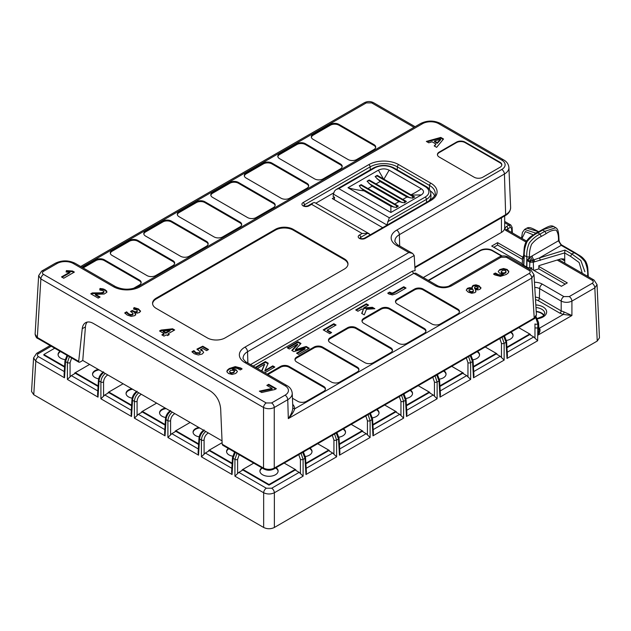 <?xml version="1.0" encoding="UTF-8"?>
<svg xmlns="http://www.w3.org/2000/svg" width="631" height="631" viewBox="0 0 631 631"><rect width="100%" height="100%" fill="white"/><g stroke="black" fill="none" stroke-linecap="round" stroke-linejoin="round"><path stroke-width="0.95" d="M292.697 404.282A17.786 10.27 0 0 1 294.724 408.817A1.893 1.546 -2.2 0 1 292.831 407.35C292.729 410.757 291.23 414.512 288.312 418.605C291.53 415.198 293.667 411.94 294.724 408.817L529.109 273.499C530.576 272.466 530.576 271.433 529.109 270.407A3.794 2.185 -60 0 1 531.01 270.218L534.007 274.745L531.791 278.034L534.212 318.016A1.893 1.096 60 0 1 533.818 318.939C534.851 318.789 535.719 317.393 536.421 314.751L534.212 318.016L274.256 468.099C270.683 469.756 267.11 469.756 263.537 468.099A1.893 1.096 120 0 0 263.932 469.022L222.664 445.194L222.183 444.224L220.653 408.643C219.817 400.985 216.37 395.101 210.32 390.975L93.254 323.395C90.312 321.755 87.748 321.518 85.564 322.709C83.694 323.837 82.582 325.848 82.235 328.727L78.678 361.374L78.985 362.241L79.9 362.131L82.764 360.475L85.43 326.882A15.16 8.755 60 0 1 87.212 322.086M226.947 371.982L227.184 370.287L229.234 368.551L235.26 366.611L240.805 368.031L242.115 368.914L240.324 369.947L236.948 368.236L234.827 368.204L232.453 369.08L236.089 369.75L237.43 371.556L235.765 373.449L232.105 374.451L228.454 373.489L226.837 371.541M259.349 391.157L261.707 392.514L274.935 389.524L276.346 388.704L268.719 384.303L266.826 385.391L272.071 388.42L259.349 391.157M202.038 350.221L201.991 350.868L200.8 350.3L200.839 349.645L202.038 350.221L203.624 352.343M203.592 352.508L202.172 354.038L198.331 354.985L194.23 353.723L191.942 351.743L193.883 350.615L195.973 352.626L199.719 352.839L200.398 351.917L196.935 349.101L202.756 346.198L208.522 349.535L206.613 350.631L202.819 348.438L200.839 349.645M135.697 314.908L134.592 312.708L137.29 313.11L139.585 312.479L140.492 310.854L140.429 311.477L138.512 309.608L134.095 308.228L134.04 307.565L138.552 308.961L140.532 311.32M134.592 312.708L135.752 314.443M135.728 314.569L134.742 315.634L131.24 316.376L127.21 315.035L124.717 312.929L126.634 311.824L128.756 313.867L130.775 314.601L132.526 314.199L132.967 313.236L130.53 311.462L132.25 310.468L135.208 311.801L136.88 311.493L137.408 310.791L136.58 309.924L133.535 309.056L134.04 307.565M98.191 298.108L100.084 297.02L95.447 294.346L104.162 294.022L106.876 292.263L106.702 290.994L103.792 289.069L99.998 288.454L99.769 289.992L103.271 290.757L103.965 292.098L103.902 291.483L103.303 292.24L100.921 292.823L92.323 292.918L90.761 293.817L98.191 298.108M275.4 229.329L156.243 298.124A12.604 7.28 0 0 0 152.56 303.448A12.604 7.28 0 0 0 156.243 308.417L207.315 337.893A12.604 7.28 0 0 0 225.141 337.893L344.289 269.106A12.604 7.28 0 0 0 347.981 264.137A12.604 7.28 0 0 0 344.289 258.813L293.226 229.329A12.604 7.28 0 0 0 275.4 229.329L275.424 230.118L156.267 298.913A12.573 7.256 0 0 0 152.592 303.834M167.53 335.597L169.274 334.588L167.996 333.854L174.677 329.989L172.61 328.798L161.079 330.068L159.517 330.967L164.052 333.594L161.851 334.864L164.044 336.134L166.253 334.856L167.53 335.597M434.199 145.942L436.628 147.346L443.538 139.009L440.777 137.416L426.351 141.415L428.78 142.819L432.085 141.801L435.958 144.042L434.199 145.942M63.747 278.224L74.379 272.087L72.533 271.014L66.381 270.612L66.113 272.024L69.82 272.182L61.499 276.922L63.747 278.224M474.189 177.24A6.065 3.502 0 0 0 482.77 177.24L500.06 167.254A6.065 3.502 0 0 0 501.826 164.999A6.065 3.502 0 0 0 500.06 162.301L465.079 142.109A6.065 3.502 0 0 0 456.497 142.109L439.208 152.087A6.065 3.502 0 0 0 437.441 154.784A6.065 3.502 0 0 0 439.208 157.04L474.189 177.24M316.06 203.072L333.673 192.897M370.381 234.764L367.778 233.233L362.107 233.502L359.425 235.047A4.094 2.358 0 0 0 359.425 238.392A4.094 2.358 0 0 0 365.207 238.392A1.893 1.096 -120 0 0 364.261 238.297L429.94 200.382A1.893 1.096 -120 0 1 430.886 200.477A21.154 12.21 0 0 0 430.886 183.203A1.893 1.096 120 0 0 429.545 185.443L429.372 189.316M362.107 233.502L311.596 204.341L313.094 202.811L314.601 202.535L369.182 233.746M467.358 288.359L467.405 289.006L469.464 288.367L472.343 288.564L472.169 286.419L472.233 287.05L473.25 286.009L475.987 285.496L479.118 286.506L480.869 288.304L480.932 287.681L479.994 289.298L478.093 289.874L475.506 289.692L475.877 291.451L474.875 292.634L471.743 293.257L468.249 292.161L466.254 290.15L467.358 288.359L469.456 287.704L472.248 287.886L472.169 286.419L473.203 285.362L475.995 284.841L479.166 285.859L480.956 288.107M475.845 291.885L475.877 291.451M457.704 313.97A6.065 3.502 0 0 0 459.471 311.714A6.065 3.502 0 0 0 457.704 309.016L423.125 289.053A6.065 3.502 0 0 0 414.551 289.053L397.262 299.039A6.065 3.502 0 0 0 395.495 301.728A6.065 3.502 0 0 0 397.262 303.984L431.841 323.955A6.065 3.502 0 0 0 440.414 323.955L457.704 313.97M424.198 333.318A6.065 3.502 0 0 0 425.964 331.054A6.065 3.502 0 0 0 424.198 328.365L389.619 308.401A6.065 3.502 0 0 0 381.037 308.401L363.748 318.379A6.065 3.502 0 0 0 361.989 321.076A6.065 3.502 0 0 0 363.748 323.332L398.327 343.296A6.065 3.502 0 0 0 406.908 343.296L424.198 333.318M390.692 352.658A6.065 3.502 0 0 0 392.458 350.402A6.065 3.502 0 0 0 390.692 347.705L356.113 327.741A6.065 3.502 0 0 0 347.531 327.741L330.242 337.727A6.065 3.502 0 0 0 328.475 340.417A6.065 3.502 0 0 0 330.242 342.68L364.821 362.644A6.065 3.502 0 0 0 373.402 362.644L390.692 352.658M357.185 372.006A6.065 3.502 0 0 0 358.944 369.742A6.065 3.502 0 0 0 357.185 367.053L322.607 347.089A6.065 3.502 0 0 0 314.025 347.089L296.736 357.067A6.065 3.502 0 0 0 294.969 359.765A6.065 3.502 0 0 0 296.736 362.02L331.314 381.992A6.065 3.502 0 0 0 339.896 381.992L357.185 372.006M292.437 398.232L297.808 401.332A6.065 3.502 0 0 0 306.39 401.332L323.679 391.354A6.065 3.502 0 0 0 325.438 389.09A6.065 3.502 0 0 0 323.679 386.401L289.093 366.437A6.065 3.502 0 0 0 280.519 366.437L267.15 374.151M499.902 269.524L499.941 270.171L503.57 269.177L507.158 270.123L508.649 271.614L508.72 270.983L508.468 272.695L506.433 274.414L500.422 276.354L494.87 274.935L493.537 274.051L495.343 273.01L498.656 274.714L500.801 274.761L503.199 273.886L499.523 273.191L498.222 271.409L499.902 269.524L503.57 268.522L507.206 269.476L508.823 271.764M392.403 294.922L388.909 294.038L387.742 293.17L389.619 292.09L392.056 293.131L393.823 292.484L403.785 286.734L406.041 288.036L396.087 293.778L392.403 294.922M264.815 372.803L274.808 367.037L272.781 365.862L264.925 370.523L268.222 363.227L265.375 361.587L255.381 367.36M257.401 368.52L264.665 364.166L261.581 370.933M291.79 350.418L293.849 351.617L304.923 348.391L296.546 353.171L298.652 354.385L309.285 348.249L306.216 346.474L295.371 349.606L300.987 343.461L297.919 341.686L287.286 347.823L289.298 348.99L297.501 344.092L291.79 350.418M323.19 329.863L329.761 333.657L331.622 332.576L327.308 330.092L336.078 325.028L333.823 323.727L323.19 329.863M364.261 314.885L366.445 309.3L374.861 308.725L372.361 307.281L363.732 307.92L368.591 305.112L366.343 303.811L355.71 309.947L357.958 311.249L361.76 309.056L363.393 309.214L361.697 313.402L364.261 314.885M133.315 288.454L139.388 284.952A6.065 3.502 0 0 0 141.147 282.696A6.065 3.502 0 0 0 139.388 279.998L104.407 259.806A6.065 3.502 0 0 0 95.825 259.806L82.456 267.52M112.042 255.389L147.023 275.589A6.065 3.502 0 0 0 155.605 275.589L172.894 265.604A6.065 3.502 0 0 0 174.661 263.348A6.065 3.502 0 0 0 172.894 260.65L137.913 240.458A6.065 3.502 0 0 0 129.331 240.458L112.042 250.436A6.065 3.502 0 0 0 110.275 253.134A6.065 3.502 0 0 0 112.042 255.389M145.548 236.049L180.529 256.241A6.065 3.502 0 0 0 189.111 256.241L206.4 246.264A6.065 3.502 0 0 0 208.167 244A6.065 3.502 0 0 0 206.4 241.31L171.419 221.11A6.065 3.502 0 0 0 162.837 221.11L145.548 231.096A6.065 3.502 0 0 0 143.789 233.785A6.065 3.502 0 0 0 145.548 236.049M179.062 216.701L214.043 236.901A6.065 3.502 0 0 0 222.617 236.901L239.906 226.915A6.065 3.502 0 0 0 241.673 224.66A6.065 3.502 0 0 0 239.906 221.962L204.925 201.77A6.065 3.502 0 0 0 196.351 201.77L179.062 211.748A6.065 3.502 0 0 0 177.295 214.445A6.065 3.502 0 0 0 179.062 216.701M212.568 197.353L247.549 217.553A6.065 3.502 0 0 0 256.123 217.553L273.412 207.567A6.065 3.502 0 0 0 275.179 205.312A6.065 3.502 0 0 0 273.412 202.622L238.431 182.422A6.065 3.502 0 0 0 229.858 182.422L212.568 192.408A6.065 3.502 0 0 0 210.801 195.097A6.065 3.502 0 0 0 212.568 197.353M246.074 178.013L281.055 198.205A6.065 3.502 0 0 0 289.629 198.205L306.918 188.227A6.065 3.502 0 0 0 308.685 185.964A6.065 3.502 0 0 0 306.918 183.274L271.937 163.074A6.065 3.502 0 0 0 263.364 163.074L246.074 173.06A6.065 3.502 0 0 0 244.307 175.749A6.065 3.502 0 0 0 246.074 178.013M279.58 158.665L314.561 178.865A6.065 3.502 0 0 0 323.143 178.865L340.432 168.879A6.065 3.502 0 0 0 342.191 166.623A6.065 3.502 0 0 0 340.432 163.926L305.451 143.734A6.065 3.502 0 0 0 296.87 143.734L279.58 153.712A6.065 3.502 0 0 0 277.814 156.409A6.065 3.502 0 0 0 279.58 158.665M313.086 139.317L348.067 159.517A6.065 3.502 0 0 0 356.649 159.517L373.938 149.531A6.065 3.502 0 0 0 375.705 147.275A6.065 3.502 0 0 0 373.938 144.586L338.957 124.386A6.065 3.502 0 0 0 330.376 124.386L313.086 134.371A6.065 3.502 0 0 0 311.32 137.061A6.065 3.502 0 0 0 313.086 139.317M459.392 312.093A5.979 3.455 0 0 0 457.649 309.829L423.07 289.858A5.979 3.455 0 0 0 414.606 289.858L397.317 299.843A5.979 3.455 0 0 0 395.574 302.115M425.886 331.441A5.979 3.455 0 0 0 424.142 329.169L389.564 309.206A5.979 3.455 0 0 0 381.1 309.206L363.811 319.191A5.979 3.455 0 0 0 362.068 321.455M392.379 350.789A5.979 3.455 0 0 0 390.628 348.517L356.05 328.554A5.979 3.455 0 0 0 347.594 328.554L330.305 338.531A5.979 3.455 0 0 0 328.554 340.803M358.873 370.129A5.979 3.455 0 0 0 357.122 367.857L322.544 347.894A5.979 3.455 0 0 0 314.088 347.894L296.791 357.88A5.979 3.455 0 0 0 295.048 360.151M141.068 283.074A5.979 3.455 0 0 0 139.325 280.811L104.344 260.611A5.979 3.455 0 0 0 95.888 260.611L83.189 267.938M174.582 263.734A5.979 3.455 0 0 0 172.831 261.463L137.85 241.263A5.979 3.455 0 0 0 129.394 241.263L112.105 251.248A5.979 3.455 0 0 0 110.354 253.52M208.088 244.386A5.979 3.455 0 0 0 206.345 242.115L171.364 221.923A5.979 3.455 0 0 0 162.901 221.923L145.611 231.9A5.979 3.455 0 0 0 143.868 234.172M241.594 225.038A5.979 3.455 0 0 0 239.851 222.775L204.87 202.575A5.979 3.455 0 0 0 196.407 202.575L179.117 212.56A5.979 3.455 0 0 0 177.374 214.824M275.1 205.698A5.979 3.455 0 0 0 273.357 203.427L238.376 183.227A5.979 3.455 0 0 0 229.913 183.227L212.623 193.212A5.979 3.455 0 0 0 210.88 195.484M308.606 186.35A5.979 3.455 0 0 0 306.863 184.078L271.882 163.886A5.979 3.455 0 0 0 263.419 163.886L246.129 173.864A5.979 3.455 0 0 0 244.386 176.136M342.112 167.002A5.979 3.455 0 0 0 340.369 164.738L305.388 144.538A5.979 3.455 0 0 0 296.925 144.538L279.636 154.524A5.979 3.455 0 0 0 277.892 156.788M271.575 402.964A3.794 2.185 60 0 1 274.256 407.5C270.683 409.125 267.11 409.125 263.537 407.5A3.794 2.185 120 0 1 266.219 402.964L271.575 402.964L285.07 395.172A11.5 6.641 0 0 0 285.07 385.778L244.867 362.565A18.827 10.869 0 0 1 244.867 347.192L408.833 252.526L412.627 253.433L414.196 255.516L415.111 270.683L412.5 271.078L250.562 364.568M504.682 215.944L504.682 227.925A11.05 6.381 180 0 1 501.44 232.437L423.322 277.537M82.764 360.475L222.041 440.88M375.626 147.662A5.979 3.455 0 0 0 373.875 145.39L338.894 125.19A5.979 3.455 0 0 0 330.439 125.19L313.15 135.176A5.979 3.455 0 0 0 311.399 137.448M325.359 389.477A5.979 3.455 0 0 0 323.616 387.205L289.037 367.242A5.979 3.455 0 0 0 280.574 367.242L267.883 374.569M347.941 264.523A12.573 7.256 0 0 0 344.266 259.601L293.202 230.118A12.573 7.256 0 0 0 275.424 230.118M99.501 297.351L95.36 294.961L95.447 294.346M99.998 288.454L100.053 289.116L103.76 289.716L106.639 291.625L106.702 290.994M100.053 289.116L99.927 290.008M92.323 292.918L92.347 293.573L100.928 293.478L103.35 292.887L103.965 292.098M92.347 293.573L91.345 294.156M134.095 308.228L133.796 309.095M132.25 310.468L132.25 311.146L135.184 312.455L136.927 312.14L137.416 310.791M132.25 311.146L131.114 311.801M126.634 311.824L127.423 313.544L130.767 315.255L132.565 314.845L133.031 313.844M126.602 312.519L125.08 313.394M200.8 350.3L200.532 349.535M207.938 349.866L202.748 346.876L202.756 346.198M202.748 346.876L197.211 349.629M193.883 350.615L193.851 351.309L195.925 353.273L199.767 353.486L200.406 351.917M193.851 351.309L192.274 352.224M272.071 388.42L272.19 389.059L260.185 391.638M275.763 389.043L268.719 384.973L268.719 384.303M268.719 384.973L267.41 385.73M165.795 332.584L165.795 333.255L167.649 332.19L167.601 331.543L165.795 332.584L163.24 331.101L169.944 330.234L170.102 330.889L168.99 331.456L168.95 330.81L169.999 330.265M165.795 333.255L163.106 331.701L163.24 331.101M168.69 334.927L167.901 334.469L167.996 333.854M174.093 330.328L172.586 329.461L172.61 328.798M172.586 329.461L161.11 330.723L161.079 330.068M161.11 330.723L160.1 331.307M162.435 335.203L164.147 334.209L164.052 333.594M167.601 331.543L168.95 330.81M167.649 332.19L168.99 331.456M229.652 371.414L230.205 372.424L231.798 372.779L233.557 372.211L234.424 371.138L234.487 371.919L233.785 370.405L230.654 370.302L229.652 371.414L230.157 373.071L231.806 373.442L234.487 371.919M227.184 370.287L227.247 370.918L229.282 369.198L235.268 367.266L240.758 368.67L240.805 368.031M236.089 369.75L236.041 370.397L232.531 369.79L232.547 369.127M232.531 369.79L232.453 369.08M437.307 142.638L440.517 139.175L434.538 141.036L437.307 142.638L437.322 143.316L440.722 139.68L440.517 139.175M437.322 143.316L434.428 141.644L434.538 141.036M435.958 144.042L434.617 146.187M443.159 139.467L440.769 138.086L440.777 137.416M440.769 138.086L427.124 141.865M73.795 272.418L72.502 271.677L72.533 271.014M72.502 271.677L66.436 271.275L66.381 270.612M66.436 271.275L66.294 272.032M67.651 273.373L67.698 274.02L69.994 272.766L69.82 272.182M67.698 274.02L62.083 277.261M474.567 287.957L474.898 288.943L474.946 288.288L477.714 288.17L478.148 287.499L476.287 286.435L475.143 286.687L474.575 287.957M474.898 288.943L477.762 288.817L478.148 287.499M477.762 288.817L478.156 287.57M478.156 287.547L478.211 288.115M474.646 287.294L474.946 288.288M469.567 289.487L469.03 290.299L469.874 291.191L471.483 291.703L472.848 291.396L473.345 290.473L473.416 291.246L472.919 289.337L469.567 289.487M468.967 290.923L469.022 290.134L469.827 291.837L471.475 292.358L472.895 292.043L473.416 291.246M475.403 290.252L475.506 289.692M505.447 270.541L503.877 270.186L502.102 270.762L501.164 272.34L501.819 273.199L503.483 273.633L505.052 273.31L506.078 272.182L505.447 270.541M501.235 271.669L501.866 272.553L503.491 272.971L505.005 272.663L506.015 271.551L506.078 272.182M495.343 273.01L495.327 273.688L496.423 274.485L498.632 275.368L500.825 275.416L503.301 274.509L503.199 273.886M495.327 273.688L494.041 274.43M405.457 288.375L403.785 287.405L403.785 286.734M403.785 287.405L393.87 293.131L393.823 292.484M389.619 292.09L390.486 293.431L392.072 293.794L393.87 293.131M389.603 292.768L388.207 293.581M274.225 367.368L272.781 366.532L272.781 365.862M272.781 366.532L267.796 369.411L267.749 368.764M267.796 369.411L264.925 371.194L264.925 370.523M264.925 371.194L264.878 370.492M267.978 363.764L265.375 362.265L265.375 361.587M265.375 362.265L255.965 367.692M261.865 371.099L264.728 364.205M297.564 344.132L297.651 344.739L292.208 350.662M297.13 353.51L305.081 349.046L304.986 348.43M308.701 348.58L306.201 347.145L306.216 346.474M306.201 347.145L295.403 350.292L295.418 349.629M295.403 350.292L295.371 349.606M300.585 343.895L297.919 342.357L297.919 341.686M297.919 342.357L287.87 348.162M335.495 325.367L333.823 324.397L323.774 330.202M333.823 324.397L333.823 323.727M331.038 332.916L327.213 330.707L327.308 330.092M373.82 308.796L372.337 307.944L372.361 307.281M372.337 307.944L365.877 308.362L365.87 307.707M365.877 308.362L363.535 308.598L363.732 307.92M368.007 305.443L366.343 304.481L366.343 303.811M366.343 304.481L356.294 310.278M361.957 313.552L363.393 309.214M434.538 195.957A18.954 10.94 0 0 0 430.271 190.877M501.787 165.227A6.018 3.47 0 0 0 500.02 162.79L465.039 142.59A6.018 3.47 0 0 0 456.536 142.59L439.247 152.576A6.018 3.47 0 0 0 437.48 155.013M534 274.69L536.421 314.751M78.985 362.241L37.718 338.413A1.893 1.096 -60 0 1 37.324 337.49L35.107 334.233L38.657 275.589M43.547 271.306C42.08 272.34 42.08 273.373 43.547 274.406A3.794 2.185 120 0 0 40.865 278.934L38.649 275.652L41.646 271.125A3.794 2.185 -120 0 1 43.547 271.306L57.042 263.521A11.5 6.641 0 0 1 73.306 263.521L113.517 286.734A18.827 10.869 0 0 0 140.137 286.734L422.494 123.715A11.5 6.641 0 0 1 438.766 123.715L501.755 160.085A11.5 6.641 0 0 1 501.755 169.471L396.678 230.141A18.827 10.869 0 0 0 396.678 245.514L408.833 252.526M529.109 273.499A3.794 2.185 60 0 1 531.791 278.034L288.312 418.605L287.752 399.707L274.256 407.5L274.256 468.099A1.893 1.096 60 0 1 273.862 469.022L533.818 318.939M506.354 257.267A3.794 2.185 -60 0 1 508.255 257.077C505.202 255.547 502.15 255.547 499.105 257.077A3.794 2.185 -120 0 1 500.998 257.267L506.354 257.267L529.109 270.407M253.189 366.09L413.841 273.341L435.461 285.827C440.817 288.359 446.18 288.359 451.536 285.827A3.794 2.185 -120 0 0 449.643 285.638L499.105 257.077M435.461 285.827A3.794 2.185 -60 0 1 437.354 285.638C441.81 288.107 448.964 286.648 449.643 285.638M412.5 271.078A1.893 1.096 60 0 0 413.841 273.341L415.774 273.176L437.354 285.638M413.999 127.336L371.659 102.892A3.794 2.185 -60 0 1 373.552 102.703L415.111 126.697M81.809 267.142L366.295 102.892A3.794 2.185 -120 0 0 364.402 102.703L80.697 266.503M382.678 227.665L332.277 198.56L334.54 197.258L333.129 196.446L333.381 194.088L334.54 191.019L336.142 189.505L338.815 188.63L374.593 167.972A1.893 1.096 60 0 0 373.647 167.878C380.39 164.636 387.134 164.636 393.878 167.878A1.893 1.096 -60 0 0 392.932 167.972A12.967 7.485 0 0 0 374.593 167.972M334.54 197.258L334.264 199.704M361.161 185.246L361.161 184.631L359.284 185.719L361.161 185.246L396.513 205.659L398.335 206.1L396.457 207.489L390.873 206.305L364.063 190.83L360.924 188.093L359.284 185.719M412.54 196.407L414.67 196.975L412.54 198.205L412.54 196.407L377.188 175.994L377.243 175.371M377.188 175.994L375.122 176.601L380.154 181.539L376.021 183.929M404.503 202.851L404.503 201.052L406.38 201.455L404.503 202.851L398.918 201.66L372.109 186.184L367.076 181.239L369.198 180.608L369.198 180.016M412.54 198.205L406.956 197.022L380.154 181.539M396.457 207.489L396.457 205.69L361.106 185.277M389.122 170.173L383.758 179.456L378.403 170.173C381.976 168.477 385.549 168.477 389.122 170.173L421.287 188.74C418.992 190.53 413.131 193.93 410.568 194.932M421.287 188.74C424.229 190.807 424.229 192.873 421.287 194.932L390.873 212.497L347.981 187.73L378.403 170.173M347.981 187.73C352.366 189.063 359.433 190.42 364.063 190.83M390.873 212.497L390.873 206.305M421.287 194.932L411.412 195.074M386.764 225.306L389.319 217.79L338.815 188.63M428.701 201.092A15.065 8.7 0 0 0 430.981 196.162L430.776 192.983C430.334 190.073 428.757 187.888 426.043 186.453L393.878 167.878M493.781 247.257L497.599 245.057L522.476 259.412M497.599 245.057L497.599 242.651L522.681 257.132M533.858 270.399L538.842 268.861L565.21 284.092M301.042 453.334L303.101 459.4L303.101 476.176L299.173 472.359L295.836 470.434L295.836 469.795L284.179 463.067M334.548 433.986L336.607 440.059L336.607 456.828L332.679 453.011L329.343 451.086L329.343 450.447L317.685 443.719M368.054 414.638L370.113 420.711L370.113 437.48L366.185 433.671L362.849 431.746L362.849 431.107L351.199 424.371M401.561 395.298L403.619 401.363L403.619 418.14L399.691 414.322L396.363 412.398L396.363 411.759L384.705 405.031M435.067 375.95L437.125 382.023L437.125 398.792L433.197 394.974L429.869 393.05L429.869 392.411L418.211 385.683M468.573 356.602L470.639 362.675L470.639 379.444L466.711 375.634L463.375 373.71L463.375 373.071L451.717 366.335M502.087 337.262L504.145 343.335L504.145 360.104L500.217 356.286L496.881 354.362L496.881 353.723L485.223 346.995M253.733 463.13L242.186 469.795L242.186 470.434L238.857 472.359L234.921 476.176L263.655 492.756A3.794 2.185 -60 0 1 266.329 488.228L238.857 472.359M222.12 442.694L208.68 450.447L208.68 451.086L205.343 453.011L201.415 456.828L232.066 474.52L231.609 472.051L232.492 457.483A1.893 1.096 -176.5 0 0 233.044 458.319L234.921 459.4L236.917 453.429M190.136 422.462L175.173 431.107L175.173 431.746L171.837 433.671L167.909 437.48L198.552 455.172L198.102 452.711L198.986 438.135A1.893 1.096 -176.5 0 0 199.538 438.971L201.415 440.059C201.636 436.66 203.087 433.805 205.777 431.494M156.63 403.122L141.667 411.759L141.667 412.398L138.331 414.322L134.403 418.14L165.046 435.832L164.596 433.363L165.472 418.795A1.893 1.096 -176.5 0 0 166.024 419.623L167.909 420.711C168.13 417.312 169.581 414.457 172.271 412.146M123.124 383.774L108.161 392.411L108.161 393.05L104.825 394.974L100.897 398.792L131.54 416.484L131.082 414.015L131.966 399.447A1.893 1.096 -176.5 0 0 132.518 400.283L134.403 401.363C134.624 397.964 136.075 395.116 138.765 392.805M89.618 364.426L74.647 373.071L74.647 373.71L71.319 375.634L67.391 379.444L98.034 397.136L97.576 394.675L98.46 380.099A1.893 1.096 -176.5 0 0 99.012 380.935L100.897 382.023C101.118 378.624 102.569 375.768 105.251 373.457M518.729 327.647L530.387 334.375L530.387 335.014L533.723 336.946L507.229 352.232M508.184 230.481L507.9 228.761A1.893 1.096 60 0 0 506.559 226.466C505.115 227.57 504.737 228.801 505.423 230.165L507.34 229.992L526.499 241.058M502.166 256.044L492.503 250.468A8.81 5.087 0 0 0 480.041 250.468L428.244 280.377M522.326 263.103A7.58 4.378 0 0 0 522.302 263.372A7.58 4.378 0 0 0 522.302 263.632A3.794 2.185 0 0 0 523.651 265.233L526.846 267.071L526.995 260.422L529.622 262.133L533.345 262.157L564.666 252.913L564.761 260.95L563.664 258.978L561.164 258.82L538.866 265.675L538.858 266.471L567.293 282.893L561.401 286.293L529.441 267.844M522.318 263.734L491.699 246.058L497.599 242.651M597.052 284.62L599.45 337.853L597.234 341.063L274.367 527.469C270.802 529.157 267.228 529.157 263.655 527.469L33.766 394.746L31.55 391.496L33.585 357.864M535.624 317.346L537.833 323.821L537.651 340.756L533.723 336.946M320.406 445.289A1.893 1.096 180 0 0 320.611 445.431L328.656 450.069L328.656 450.692L305.917 463.817M295.702 469.716L269.011 485.129L242.88 470.04L242.88 469.417L269.011 484.505L269.011 485.129M232.145 463.217L209.366 450.069L209.366 450.692L232.105 463.817M198.639 443.877L175.86 430.728L175.86 431.344L198.599 444.476M165.125 424.529L142.354 411.38L142.354 412.004L165.093 425.128M131.619 405.189L108.847 392.04L108.847 392.656L131.587 405.78M98.113 385.841L75.341 372.692L75.341 373.307L98.073 386.44M54.716 348.233L43.839 354.504L43.839 355.127L64.567 367.092M530.253 334.296L506.961 347.744M487.944 348.564A1.893 1.096 180 0 0 488.149 348.706L496.195 353.344L496.195 353.967L473.455 367.092M454.438 367.912A1.893 1.096 180 0 0 454.643 368.047L462.681 372.692L462.681 373.307L439.949 386.44M420.932 387.253A1.893 1.096 180 0 0 421.137 387.395L429.175 392.04L429.175 392.656L406.443 405.78M387.426 406.601A1.893 1.096 180 0 0 387.631 406.743L395.669 411.38L395.669 412.004L372.929 425.128M353.92 425.941A1.893 1.096 180 0 0 354.117 426.083L362.162 430.728L362.162 431.344L339.423 444.476M544.032 315.287A10.199 5.892 0 0 0 536.224 311.414M501.606 256.147L492.543 250.909A8.866 5.119 0 0 0 480.01 250.909L428.607 280.582M538.858 266.471L538.842 268.861M597.234 341.063L594.844 287.878A3.794 2.185 -120 0 0 592.162 283.343C593.621 282.309 593.621 281.276 592.162 280.251A3.794 2.185 120 0 1 594.055 280.061L597.06 284.668L594.844 287.878L571.915 301.113C568.342 302.738 564.769 302.738 561.196 301.113A3.794 2.185 -60 0 1 563.877 296.578L569.233 296.578A3.794 2.185 -120 0 1 571.915 301.113L571.915 315.524L538.093 335.053C540.183 331.796 540.586 329.532 539.3 328.278L538.874 328.033M563.948 311.919L561.196 310.886L561.196 301.113L539.663 288.675L539.379 298.289L561.196 310.886A1.893 1.096 -60 0 1 559.863 313.157L563.294 314.427L571.915 315.524L563.948 311.919A1.893 0.536 -78 0 1 563.294 314.427L539.3 328.278A1.893 1.128 121.7 0 1 538.898 328.428M235.253 452.459L233.044 458.319L232.066 474.52M204.16 430.563C201.439 432.85 199.901 435.658 199.538 438.971L198.552 455.172M170.654 411.215C167.933 413.51 166.395 416.31 166.024 419.623L165.046 435.832M137.148 391.867C134.427 394.162 132.889 396.962 132.518 400.283L131.54 416.484M103.642 372.527C100.921 374.814 99.375 377.622 99.012 380.935L98.034 397.136M303.393 451.97L305.538 457.483L306.414 472.051L305.964 474.52L304.978 458.319L302.706 452.372M336.899 432.629L339.044 438.135L339.92 452.711L339.47 455.172L338.492 438.971L336.213 433.024M370.405 413.281L372.55 418.795L373.434 433.363L372.976 435.832L371.998 419.623L369.719 413.676M403.919 393.933L406.056 399.447L406.94 414.015L406.482 416.484L405.504 400.283L403.233 394.336M437.425 374.593L439.562 380.099L440.446 394.675L439.988 397.136L439.01 380.935L436.739 374.988M470.931 355.245L473.069 360.758L473.952 375.327L473.502 377.795L472.516 361.587L470.245 355.639M504.437 335.897L506.575 341.41L507.458 355.987L507.008 358.447L506.023 342.247L503.751 336.299M33.766 394.746L35.793 361.208L33.585 357.919L36.582 353.392A3.794 2.185 60 0 1 38.475 353.581L51.229 346.214M303.101 476.176L274.367 492.756C270.802 494.388 267.228 494.388 263.655 492.756L263.655 527.469M67.714 355.734L65.506 361.587L67.391 362.675L69.386 356.696M538.543 322.441A3.794 2.185 176.5 0 1 537.833 323.821A1.893 1.002 179.5 0 1 534.954 323.971L534.97 327.694A1.893 1.017 180 0 0 537.651 327.694L538.093 335.053L539 330.116L538.543 322.441L536.027 316.683M537.912 327.536L539 330.116M506.559 226.466L508.862 225.141L510.779 224.959M64.528 377.795L65.506 361.587A1.893 1.096 -176.5 0 1 64.954 360.758L64.07 375.327L64.528 377.795L35.793 361.208A3.794 2.185 -60 0 1 38.475 356.673C37.016 355.639 37.016 354.614 38.475 353.581M274.367 527.469L274.367 492.756A3.794 2.185 -120 0 0 271.693 488.228L266.329 488.228M504.682 221.442L510.771 224.959L512.12 227.334A1.893 1.112 177.4 0 1 511.567 228.17L510.203 227.436L505.423 230.165L525.954 242.02M278.097 471.349A9.094 5.253 0 0 0 275.581 468.028M262.33 468.099A9.094 5.253 0 0 0 259.933 471.349M276.086 467.737A9.094 5.253 180 0 1 278.113 471.041A9.094 5.253 180 0 1 272.497 475.892A9.094 5.253 180 0 1 262.575 474.757A9.094 5.253 180 0 1 259.917 471.041A9.094 5.253 180 0 1 261.841 467.816M242.88 469.417L250.917 464.779A1.893 1.096 0 0 0 251.122 464.637M60.481 351.562A9.094 5.253 0 0 0 58.084 354.819M59.992 351.278A9.094 5.253 0 0 0 58.068 354.504A9.094 5.253 0 0 0 60.734 358.219A9.094 5.253 0 0 0 65.103 359.623M43.839 354.504L64.607 366.493M446.03 374.396A9.094 5.253 0 0 0 443.522 371.067M439.444 379.136A9.094 5.253 0 0 0 446.046 374.08A9.094 5.253 0 0 0 444.027 370.783M462.681 372.692L439.91 385.841M412.524 393.736A9.094 5.253 0 0 0 410.016 390.415M405.938 398.484A9.094 5.253 0 0 0 412.54 393.428A9.094 5.253 0 0 0 410.513 390.124M429.175 392.04L406.403 405.189M379.018 413.084A9.094 5.253 0 0 0 376.51 409.764M372.432 417.825A9.094 5.253 0 0 0 379.034 412.777A9.094 5.253 0 0 0 377.007 409.472M395.669 411.38L372.897 424.529M345.512 432.432A9.094 5.253 0 0 0 342.996 429.104M338.918 437.173A9.094 5.253 0 0 0 345.528 432.117A9.094 5.253 0 0 0 343.501 428.812M362.162 430.728L339.391 443.877M312.006 451.772A9.094 5.253 0 0 0 309.49 448.452M305.412 456.521A9.094 5.253 0 0 0 312.022 451.465A9.094 5.253 0 0 0 309.995 448.16M513.05 335.7A9.094 5.253 0 0 0 510.534 332.379M506.456 340.448A9.094 5.253 0 0 0 513.066 335.392A9.094 5.253 0 0 0 511.039 332.087M496.195 353.344L473.416 366.493M479.544 355.048A9.094 5.253 0 0 0 477.028 351.727M472.95 359.788A9.094 5.253 0 0 0 479.56 354.74A9.094 5.253 0 0 0 477.533 351.435M228.824 448.751A8.526 4.922 0 0 0 226.592 451.772M228.335 448.467A8.526 4.922 0 0 0 226.576 451.465A8.526 4.922 0 0 0 229.069 454.951A8.526 4.922 0 0 0 232.673 456.189M209.366 450.069L217.411 445.431A1.893 1.096 0 0 0 217.616 445.289M199.633 427.944A8.526 4.922 0 0 0 193.086 432.432M198.804 427.471A8.526 4.922 0 0 0 193.062 432.117A8.526 4.922 0 0 0 195.563 435.603A8.526 4.922 0 0 0 199.167 436.841M175.86 430.728L183.905 426.083A1.893 1.096 0 0 0 184.11 425.941M166.127 408.604A8.526 4.922 0 0 0 159.572 413.084M165.298 408.123A8.526 4.922 0 0 0 159.556 412.777A8.526 4.922 0 0 0 162.057 416.255A8.526 4.922 0 0 0 165.661 417.493M142.354 411.38L150.399 406.743A1.893 1.096 0 0 0 150.604 406.601M132.62 389.256A8.526 4.922 0 0 0 126.066 393.736M131.784 388.775A8.526 4.922 0 0 0 126.05 393.428A8.526 4.922 0 0 0 128.55 396.915A8.526 4.922 0 0 0 132.155 398.153M108.847 392.04L116.885 387.395A1.893 1.096 0 0 0 117.09 387.253M75.341 372.692L83.379 368.047A1.893 1.096 0 0 0 83.584 367.912M99.114 369.908A8.526 4.922 0 0 0 92.56 374.396M98.278 369.435A8.526 4.922 0 0 0 92.544 374.08A8.526 4.922 0 0 0 95.044 377.567A8.526 4.922 0 0 0 98.649 378.805M295.166 469.409L269.011 484.505M328.656 450.069L305.885 463.217M529.717 333.988L506.922 347.153M543.701 315.65A9.694 5.6 0 0 0 541.248 313.252A9.694 5.6 0 0 0 536.24 311.714M531.823 269.216L531.696 267.725A7.58 4.378 0 0 1 529.614 267.852A3.794 2.185 0 0 1 526.846 267.071M533.4 234.89L525.355 231.577L522.152 238.108M523.651 265.233L523.911 258.639L522.571 257.622L522.302 263.632M582.295 273.27L579.116 262.504L570.511 256.312L571.852 254.017L580.843 260.485L584.89 271.724M564.832 263.19L564.706 260.863L561.164 258.82M526.995 260.422L529.496 257.44L558.451 240.79A1.893 1.096 -1.7 0 0 559.011 239.985A1.893 1.096 -1.7 0 0 558.963 239.772M558.443 240.466C558.695 236.089 557.938 232.634 556.163 230.102C553.064 229.96 549.735 231.135 546.178 233.628L544.837 231.332L555.801 227.728C557.907 229.037 558.624 231.112 558.995 239.662L558.451 240.79L561.204 245.341L574.044 252.755L574.975 252.684M541.359 236.412C537.833 238.013 534.567 240.632 531.562 244.284C529.882 248.74 529.196 252.96 529.504 256.927L526.822 256.904C526.475 252.518 527.295 247.865 529.291 242.959C532.548 238.818 536.121 235.876 540.018 234.117L541.359 236.412L546.178 233.628M536.918 232.8L537.849 232.863C533.968 234.629 530.371 237.564 527.059 241.673C524.976 246.524 524.038 251.114 524.251 255.421L523.722 254.616M523.627 256.186A3.794 1.743 51.7 0 1 523.485 256.218L523.698 254.616C524.282 248.425 523.754 246.532 526.38 241.255C530.458 235.891 531.562 236.333 536.902 232.768L541.721 229.992C549.451 225.756 551.1 225.283 553.568 226.442L541.737 230.015M588.179 274.777L587.65 275.581C587.942 271.227 587.043 266.59 584.969 261.676C581.624 257.519 577.98 254.545 574.044 252.755L571.852 254.017L565.013 250.073L564.666 252.913M521.529 238.187L522.429 232.445L524.574 229.455L535.545 233.06L534.552 234.172M538.669 231.719L526.83 228.154C529.37 226.695 531.941 228.083 538.685 231.695L538.724 231.719M523.604 256.565L523.911 258.639M540.215 260.429A1.893 0.726 -107.1 0 0 539.324 257.969L533.984 259.83A3.794 2.185 60 0 1 532.209 255.941M529.63 257.606L529.583 258.095A3.794 1.751 -128.6 0 0 531.026 260.571L533.984 259.83A1.893 0.836 -101.7 0 1 534.418 261.936M529.291 258.197A1.893 0.805 178.5 0 0 529.583 258.095C527.808 259.562 527.918 260.477 529.922 260.84L531.026 260.571A1.893 0.465 -78.4 0 1 530.647 262.283M533.503 270.194L533.345 262.157A1.893 0.828 -101.9 0 0 532.958 260.161M532.722 262.275A1.893 0.741 -96.2 0 0 532.517 260.287A3.794 2.098 57.9 0 1 530.9 256.738M529.614 267.852L529.922 260.84M523.485 256.218A1.893 1.798 -163.7 0 0 522.571 257.622M523.06 256.88A1.893 1.751 173.6 0 0 522.547 258.047M85.43 326.882L82.235 328.727M266.219 402.964L43.547 274.406M430.886 183.203L398.721 164.636A21.154 12.21 0 0 0 368.804 164.636L303.132 202.551A4.094 2.358 0 0 0 303.132 205.887A4.094 2.358 0 0 0 308.914 205.887L311.596 204.341M430.886 200.477L365.207 238.392M303.132 202.551A1.893 1.096 60 0 1 304.473 204.791L370.145 166.876L370.271 169.826M303.826 205.619A2.201 1.27 0 0 1 304.473 204.791L304.521 205.998M398.721 164.636A1.893 1.096 120 0 0 397.38 166.876L429.545 185.443A19.261 11.121 0 0 1 435.169 193.717C436.124 194.427 434.38 196.651 429.94 200.382M368.804 164.636A1.893 1.096 60 0 1 370.145 166.876A19.261 11.121 0 0 1 397.38 166.876L397.246 169.826M360.814 238.494L360.758 237.288L367.778 233.233M451.536 285.827L500.998 257.267M371.659 102.892L366.295 102.892M457.649 309.829L457.704 309.016M423.07 289.858L423.125 289.053M414.606 289.858L414.551 289.053M397.317 299.843L397.262 299.039M424.142 329.169L424.198 328.365M389.564 309.206L389.619 308.401M381.1 309.206L381.037 308.401M363.811 319.191L363.748 318.379M390.628 348.517L390.692 347.705M356.05 328.554L356.113 327.741M347.594 328.554L347.531 327.741M330.305 338.531L330.242 337.727M357.122 367.857L357.185 367.053M322.544 347.894L322.607 347.089M314.088 347.894L314.025 347.089M296.791 357.88L296.736 357.067M139.325 280.811L139.388 279.998M104.344 260.611L104.407 259.806M95.888 260.611L95.825 259.806M172.831 261.463L172.894 260.65M137.85 241.263L137.913 240.458M129.394 241.263L129.331 240.458M112.105 251.248L112.042 250.436M206.345 242.115L206.4 241.31M171.364 221.923L171.419 221.11M162.901 221.923L162.837 221.11M145.611 231.9L145.548 231.096M239.851 222.775L239.906 221.962M204.87 202.575L204.925 201.77M196.407 202.575L196.351 201.77M179.117 212.56L179.062 211.748M273.357 203.427L273.412 202.622M238.376 183.227L238.431 182.422M229.913 183.227L229.858 182.422M212.623 193.212L212.568 192.408M306.863 184.078L306.918 183.274M271.882 163.886L271.937 163.074M263.419 163.886L263.364 163.074M246.129 173.864L246.074 173.06M340.369 164.738L340.432 163.926M305.388 144.538L305.451 143.734M296.925 144.538L296.87 143.734M279.636 154.524L279.58 153.712M414.89 267.087L505.644 214.69A16.998 9.812 0 0 0 510.621 207.504C510.471 211.03 508.681 213.735 505.257 215.613A1.893 1.096 -120 0 0 505.644 214.69L504.437 174.006L399.36 234.677L399.691 245.972M501.755 169.471A3.794 2.185 -120 0 1 504.437 174.006A15.294 8.826 0 0 0 508.909 167.546L510.621 207.504M396.678 230.141A3.794 2.185 -120 0 1 399.36 234.677A15.034 8.684 0 0 0 394.959 241.026C394.02 240.955 397.546 245.309 398.579 245.325A3.794 2.185 120 0 0 396.678 245.514M78.678 361.374L37.324 337.49L40.865 278.934L263.537 407.5L263.537 468.099L222.183 444.224M244.867 347.192A3.794 2.185 60 0 1 247.541 351.727L414.196 255.516M244.867 362.565A3.794 2.185 -60 0 1 246.76 362.375C245.727 362.36 242.209 358.014 243.148 358.085A15.034 8.684 0 0 1 247.541 351.727L247.88 363.022M285.07 395.172A3.794 2.185 60 0 1 287.752 399.707A15.294 8.826 0 0 0 292.224 393.247L292.831 407.326A15.893 9.173 180 0 1 292.831 407.35M373.875 145.39L373.938 144.586M338.894 125.19L338.957 124.386M330.439 125.19L330.376 124.386M313.15 135.176L313.086 134.371M323.616 387.205L323.679 386.401M289.037 367.242L289.093 366.437M280.574 367.242L280.519 366.437M156.267 298.913L156.243 298.124M344.266 259.601L344.289 258.813M293.202 230.118L293.226 229.329M105.259 290.418L105.306 289.771M103.76 289.716L103.792 289.069M102.222 289.313L102.238 288.659M103.35 292.887L103.303 292.24M102.34 293.281L102.317 292.626M100.928 293.478L100.921 292.823M97.687 293.557L97.687 292.902M138.512 309.608L138.552 308.961M136.927 312.14L136.88 311.493M135.184 312.455L135.208 311.801M133.023 311.588L133.07 310.941M132.565 314.845L132.526 314.199M130.767 315.255L130.775 314.601M128.708 314.514L128.756 313.867M127.423 313.544L127.478 312.905M199.767 353.486L199.719 352.839M195.925 353.273L195.973 352.626M194.663 352.319L194.719 351.68M230.157 373.071L230.205 372.424M231.806 373.442L231.798 372.779M229.581 372.03L229.629 371.596M233.604 372.858L233.557 372.211M229.282 369.198L229.234 368.551M235.268 367.266L235.26 366.611M440.052 140.334L439.996 139.696M68.732 273.452L68.684 272.805M476.634 289.132L476.626 288.47M474.575 287.91L474.63 287.405M472.895 292.043L472.848 291.396M471.475 292.358L471.483 291.703M469.827 291.837L469.874 291.191M479.118 286.506L479.166 285.859M475.987 285.496L475.995 284.841M473.25 286.009L473.203 285.362M469.464 288.367L469.456 287.704M505.052 273.31L505.005 272.663M503.483 273.633L503.491 272.971M501.819 273.199L501.866 272.553M501.172 272.284L501.227 271.764M507.158 270.123L507.206 269.476M503.57 269.177L503.57 268.522M500.825 275.416L500.801 274.761M498.632 275.368L498.656 274.714M496.423 274.485L496.471 273.838M392.072 293.794L392.056 293.131M390.486 293.431L390.534 292.784M302.462 350.442L302.415 349.795M301.626 350.915L301.586 350.268M500.02 162.79L500.06 162.301M465.039 142.59L465.079 142.109M456.536 142.59L456.497 142.109M439.247 152.576L439.208 152.087M41.646 271.125L55.142 263.332A3.794 2.185 60 0 1 57.042 263.521M55.142 263.332C61.83 260.067 68.519 260.067 75.199 263.332A3.794 2.185 120 0 0 73.306 263.521M75.199 263.332L115.41 286.545A3.794 2.185 120 0 0 113.517 286.734M115.41 286.545C123.021 290.063 130.633 290.063 138.244 286.545A3.794 2.185 60 0 1 140.137 286.734M138.244 286.545L420.601 123.526A3.794 2.185 60 0 1 422.494 123.715M420.601 123.526C427.29 120.269 433.978 120.269 440.659 123.526A3.794 2.185 120 0 0 438.766 123.715M285.07 385.778A3.794 2.185 -60 0 1 286.971 385.596L246.76 362.375M440.659 123.526L503.656 159.895A3.794 2.185 120 0 0 501.755 160.085M359.425 235.047A1.893 1.096 -120 0 1 360.758 237.288A2.201 1.27 0 0 0 360.12 238.116M308.914 205.887A1.893 1.096 -120 0 0 307.967 205.793L312.81 203.001M501.44 217.813L501.44 232.437M404.503 201.052L369.143 180.64M369.198 180.608L404.558 201.021M377.243 175.962L412.595 196.375M360.924 188.093L394.067 207.228M394.785 204.05L398.918 201.66M372.109 186.184L367.976 188.566M402.113 202.59L368.969 183.455M402.823 199.404L406.956 197.022M410.15 197.945L377.007 178.81M387.726 221.718L426.438 199.372A1.893 1.096 60 0 0 425.097 197.132A12.967 7.485 0 0 0 425.097 186.547A1.893 1.096 -60 0 1 426.043 186.453M425.097 186.547L392.932 167.972M426.564 202.322L426.438 199.372A14.86 8.582 0 0 0 430.776 192.983M425.097 197.132L389.319 217.79M386.795 224.92L333.381 194.088M534.772 287.42A7.454 4.307 0 0 1 539.663 288.675A3.794 2.185 -60 0 1 542.337 284.139A11.24 6.491 0 0 0 534.457 282.238M542.337 284.139L563.877 296.578M592.162 283.343L569.233 296.578M592.162 280.251L557.173 260.043M504.682 222.719L508.862 225.141A1.893 1.096 60 0 1 510.203 227.436M305.538 457.483A1.893 1.096 176.5 0 1 304.978 458.319L303.101 459.4A1.893 1.017 180 0 1 300.419 459.4L298.771 454.643M537.651 340.756L507.008 358.447M506.575 341.41A1.893 1.096 176.5 0 1 506.023 342.247L504.145 343.335A1.893 1.017 180 0 1 501.464 343.335L499.815 338.571M504.145 360.104L473.502 377.795M473.069 360.758A1.893 1.096 176.5 0 1 472.516 361.587L470.639 362.675A1.893 1.017 180 0 1 467.957 362.675L466.309 357.911M470.639 379.444L439.988 397.136M439.562 380.099A1.893 1.096 176.5 0 1 439.01 380.935L437.125 382.023A1.893 1.017 180 0 1 434.451 382.023L432.803 377.259M437.125 398.792L406.482 416.484M406.056 399.447A1.893 1.096 176.5 0 1 405.504 400.283L403.619 401.363A1.893 1.017 180 0 1 400.945 401.363L399.289 396.607M403.619 418.14L372.976 435.832M372.55 418.795A1.893 1.096 176.5 0 1 371.998 419.623L370.113 420.711A1.893 1.017 180 0 1 367.431 420.711L365.783 415.947M370.113 437.48L339.47 455.172M339.044 438.135A1.893 1.096 176.5 0 1 338.492 438.971L336.607 440.059A1.893 1.017 180 0 1 333.925 440.059L332.277 435.295M336.607 456.828L305.964 474.52M234.921 476.176L234.921 459.4A1.893 1.017 0 0 0 237.603 459.4L237.603 473.455M201.415 456.828L201.415 440.059A1.893 1.017 180 0 0 204.097 440.059L204.097 454.115M167.909 437.48L167.909 420.711A1.893 1.017 180 0 0 170.591 420.711L170.591 434.767M134.403 418.14L134.403 401.363A1.893 1.017 180 0 0 137.085 401.363L137.085 415.419M100.897 398.792L100.897 382.023A1.893 1.017 180 0 0 103.571 382.023L103.571 396.079M67.391 379.444L67.391 362.675A1.893 1.017 180 0 0 70.065 362.675L70.065 376.731M239.188 454.738L237.603 459.4M300.419 473.455L300.419 459.4M400.945 415.419L400.945 401.363M434.451 396.079L434.451 382.023M367.431 434.767L367.431 420.711M501.464 357.383L501.464 343.335M534.97 338.042L534.97 327.694M467.957 376.731L467.957 362.675M333.925 454.115L333.925 440.059M97.805 390.928L71.319 375.634M131.311 410.268L104.825 394.974M164.817 429.616L138.331 414.322M198.331 448.964L171.837 433.671M231.837 468.305L205.343 453.011M299.173 472.359L271.693 488.228M332.679 453.011L306.193 468.305M366.185 433.671L339.699 448.964M399.691 414.322L373.205 429.616M433.197 394.974L406.711 410.268M466.711 375.634L440.217 390.928M500.217 356.286L473.723 371.58M64.299 371.58L38.475 356.673M208.34 432.969L207.978 433.182C205.611 434.814 204.318 437.102 204.097 440.059M174.826 413.628L174.471 413.833C172.105 415.466 170.812 417.761 170.591 420.711M141.32 394.28L140.965 394.485C138.599 396.118 137.306 398.413 137.085 401.363M107.814 374.94L107.459 375.145C105.093 376.778 103.799 379.065 103.571 382.023M71.65 358.006L70.065 362.675M535.356 297.138A7.051 4.07 180 0 1 539.379 298.289A1.893 1.096 -60 0 1 538.038 300.553L559.863 313.157M537.478 318.797A12.257 7.075 0 0 0 546.62 311.462A12.257 7.075 0 0 0 535.829 304.923M538.038 300.553A5.158 2.974 0 0 0 535.514 299.757M537.289 318.45L542.991 316.273L544.75 313.591A10.364 5.979 0 0 0 535.987 307.534M511.567 228.17L511.765 232.547M492.503 250.468L492.543 250.909M480.041 250.468L480.01 250.909M207.978 433.182A1.893 1.096 -120 0 0 207.915 432.732M174.471 413.833A1.893 1.096 -120 0 0 174.408 413.384M140.965 394.485A1.893 1.096 -120 0 0 140.902 394.044M107.459 375.145A1.893 1.096 -120 0 0 107.396 374.696M586.972 275.968L587.65 275.581L587.674 276.37M588.266 276.717L588.202 274.777C587.698 268.514 588.273 266.605 585.655 261.25C581.624 255.918 580.394 256.257 574.991 252.66L562.15 245.246A1.893 1.096 -60 0 0 561.204 245.341L539.324 257.969L565.013 250.073M564.666 252.936L570.511 256.312M535.979 233.312L535.545 233.06L538.164 232.042M526.672 266.984L526.822 256.904L524.251 255.421L523.809 265.328M529.496 257.44L529.504 256.927M544.837 231.332L542.668 230.078L537.849 232.863L540.018 234.117L544.837 231.332M133.054 313.481L133.117 314.096M472.067 287.192L472.138 287.807M292.224 393.247C291.837 389.848 290.079 387.3 286.971 385.596M503.656 159.895C506.811 161.654 508.562 164.21 508.909 167.546M412.627 253.433L398.579 245.325M531.01 270.218L508.255 257.077M373.552 102.703C370.5 101.173 367.455 101.173 364.402 102.703M505.257 215.613L414.93 267.757M263.932 469.022C267.244 470.631 270.557 470.631 273.862 469.022M37.718 338.413C36.685 338.263 35.809 336.875 35.107 334.233M307.967 205.793C305.988 206.369 304.592 206.29 303.779 205.564L303.826 205.73M364.261 238.297C362.281 238.865 360.885 238.794 360.072 238.061L360.12 238.234M414.417 196.809L377.243 175.347L375.366 176.428M406.38 201.455L369.198 179.993L367.329 181.073M398.335 206.1L361.161 184.631M336.591 189.276L373.647 167.878M594.055 280.061L558.616 259.601M50.117 345.575L36.582 353.392M67.028 355.34L64.954 360.758M234.566 452.064L232.492 457.483M204.081 429.885C201.123 431.856 199.428 434.609 198.986 438.135M170.575 410.544C167.617 412.508 165.914 415.261 165.472 418.795M137.069 391.196C134.111 393.168 132.407 395.913 131.966 399.447M103.555 371.848C100.605 373.82 98.901 376.573 98.46 380.099M512.12 227.334L512.38 232.902M522.539 257.866L522.302 263.372M553.576 226.442L555.808 227.736M524.574 229.455L526.83 228.154M558.995 239.662L559.011 239.985C558.979 241.973 561.558 245.435 562.15 245.246M523.438 255.91L522.539 257.858"/></g></svg>
